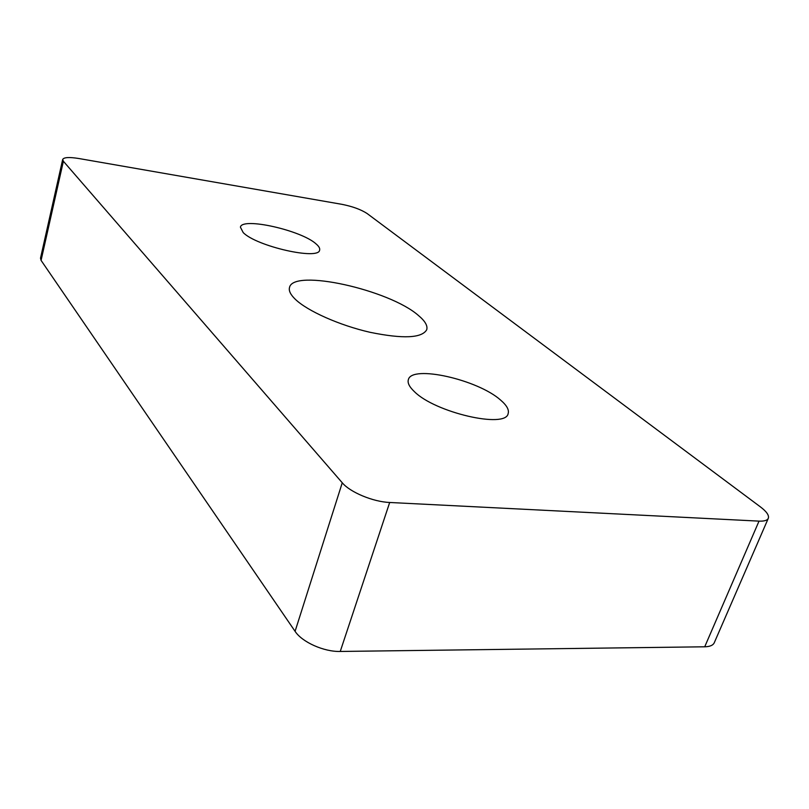 <?xml version="1.0" encoding="UTF-8"?>
<svg xmlns="http://www.w3.org/2000/svg" width="809" height="809" viewBox="0 0 809 809"><rect width="100%" height="100%" fill="white"/><g stroke="black" fill="none" stroke-linecap="round" stroke-linejoin="round"><path stroke-width="1.21" d="M414.339 391.586C434.908 412.519 505.938 428.912 508.143 413.581C509.276 409.86 506.768 405.37 500.629 400.111C477.866 379.613 411.579 364.616 408.363 379.654C407.362 382.9 409.354 386.874 414.339 391.586M243.196 232.567C256.443 246.371 319.252 260.518 319.626 250.032C320.071 248.343 318.898 246.31 316.097 243.934C301.332 230.292 241.719 216.883 240.415 227.187L243.196 232.567M418.425 315.48C425.069 321.021 427.84 325.764 426.727 329.718C421.924 338.172 403.044 339.032 370.067 332.307C339.507 325.349 307.4 311.01 295.265 299.239C290.522 294.638 288.601 290.724 289.511 287.498C293.171 268.275 389.473 289.824 418.425 315.48M704.72 646.796L759.024 521.127C764.222 521.34 767.316 520.409 768.297 518.326L714.276 642.73C713.073 645.319 709.887 646.674 704.72 646.796L340.245 651.457C323.954 651.933 302.03 642.093 295.083 631.333L41.077 260.387L40.501 258.223L62.677 159.474L63.375 161.254L41.077 260.387M759.024 521.127L389.685 502.48L340.245 651.457M768.297 518.326C769.278 515.434 766.669 511.632 760.47 506.93L367.124 213.536C360.986 209.531 352.572 206.457 341.883 204.323L78.837 158.513C69.2 156.966 63.82 157.29 62.677 159.474M295.083 631.333L342.258 482.781L63.375 161.254M342.258 482.781C350.044 492.236 373.091 501.863 389.685 502.48"/></g></svg>
